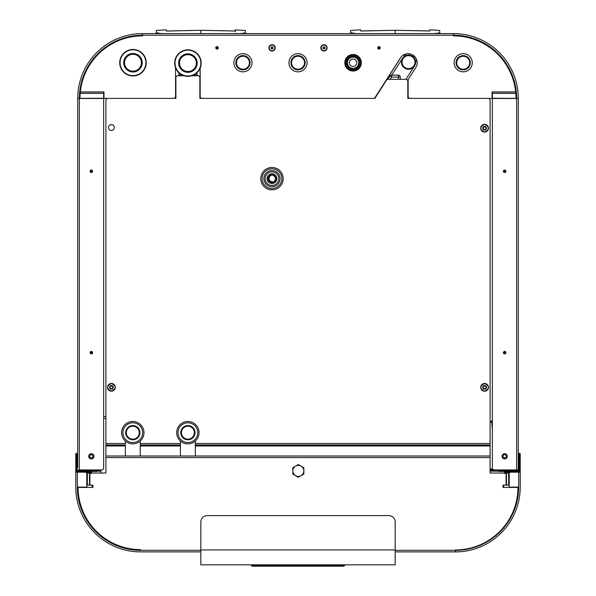 <?xml version="1.0" encoding="UTF-8"?>
<svg xmlns="http://www.w3.org/2000/svg" width="596" height="596" viewBox="0 0 596 596"><rect width="100%" height="100%" fill="white"/><g stroke="black" fill="none" stroke-linecap="round" stroke-linejoin="round"><path stroke-width="0.89" d="M95.874 470.9L97.163 470.9L97.163 471.421L95.874 471.421L95.874 470.9L77.927 470.9A1.036 1.036 0 0 1 76.891 469.864L76.891 453.861A0.551 0.551 0 0 0 76.34 453.31A0.551 0.551 0 0 0 75.789 453.861L75.789 487.096A64.785 64.785 0 0 0 140.574 551.881L200.822 551.881M81.227 470.192L81.227 470.9M516.926 469.931A1.557 1.557 0 0 1 516.069 470.192L490.091 470.192M514.773 470.192L514.773 470.9M395.178 551.881L455.426 551.881L455.426 550.324L455.426 551.881A64.785 64.785 0 0 0 520.211 487.096L520.211 453.861A0.551 0.551 0 0 0 519.66 453.31A0.551 0.551 0 0 0 519.109 453.861L519.109 469.864A1.036 1.036 0 0 1 518.073 470.9L500.126 470.9L500.126 471.421L498.837 471.421L498.837 470.9L500.126 470.9M200.174 68.13L200.174 96.44A1.944 1.944 0 0 0 202.119 98.385L373.416 98.385A1.944 1.944 0 0 0 375.055 97.491L400.505 57.857A9.067 9.067 0 0 1 413.035 55.123A9.067 9.067 0 0 1 415.77 67.653L408.133 79.544L408.133 96.44A1.944 1.944 0 0 0 410.078 98.385L492.035 98.385L492.035 91.911L515.667 91.911A62.506 62.506 0 0 1 515.778 93.252L492.356 93.252L492.356 467.987A1.944 1.944 0 0 0 494.3 469.931L494.3 470.192M100.702 470.192L79.931 470.192A1.557 1.557 0 0 1 79.074 469.931M100.746 471.16L97.163 471.16M498.837 471.16L490.091 471.16M519.697 472.196L519.697 453.861L519.63 469.864A1.557 1.557 0 0 1 518.073 471.421L500.126 471.421M76.303 472.196L76.303 453.861L76.37 469.864A1.557 1.557 0 0 0 77.927 471.421L95.874 471.421M89.616 472.643L89.713 471.123M87.873 472.643L87.776 471.123M90.942 472.986L91.657 471.16M85.831 471.16L85.966 471.592M86.167 472.688L86.003 471.779L87.836 471.779M86.8 472.248L90.89 472.248L89.914 473.038L105.909 473.038L105.909 457.557L490.091 457.557L490.091 473.038L506.078 473.038L506.078 485.151L503.046 485.151L503.046 487.424L517.946 487.424A62.52 62.52 0 0 1 455.426 549.937A62.52 62.52 0 0 0 517.946 487.424M88.32 472.248L87.88 472.032L88.32 472.248M89.653 471.779L91.486 471.779L91.486 472.255L91.523 471.592M91.322 473.649L91.486 472.255M86.599 472.248L89.914 472.777M92.306 487.424L92.306 485.151M503.695 485.151L503.695 487.424M140.574 549.937A62.52 62.52 0 0 1 78.054 487.424L78.054 487.424A62.52 62.52 0 0 0 140.574 549.616L140.574 549.937A62.841 62.841 0 0 1 77.733 487.096L86.8 487.096L86.8 472.196L75.789 472.196M86.8 473.038L87.195 473.038L87.143 485.151M395.178 550.324L455.426 550.324A63.228 63.228 0 0 0 518.662 487.096L518.662 472.196L509.2 472.196L509.2 487.096L518.267 487.096A62.841 62.841 0 0 1 455.426 549.937L455.426 550.324L455.426 549.937M87.195 485.151L92.954 485.151L92.954 487.424L78.054 487.424M506.481 473.038L506.481 485.151L509.2 485.151L508.805 485.151L508.805 473.038L506.078 473.038L505.11 472.248L505.11 473.038L504.343 471.16M506.481 485.151L506.078 485.151M508.805 473.038L509.2 473.038M105.909 457.557L105.909 456L490.091 456L490.091 457.557M89.519 485.151L89.519 473.038L87.359 473.038L87.359 485.151M89.519 473.038L89.921 473.038L89.921 485.151M518.662 472.196L520.211 472.196M298.335 464.537L303.841 467.718L303.841 474.081L298.335 477.262L292.822 474.081L292.822 467.718L298.335 464.537M292.83 470.9A5.506 5.506 0 0 1 298.335 465.394A5.506 5.506 0 0 1 303.841 470.9A5.506 5.506 0 0 1 298.335 476.405A5.506 5.506 0 0 1 292.83 470.9M508.224 471.123L508.127 472.643M506.287 471.123L506.384 472.643M509.833 472.688L510.169 471.16M506.347 471.779L504.514 471.779L504.514 472.255L504.477 471.592M509.2 472.248L505.006 472.032L504.976 473.038M506.391 472.032L505.058 472.032M506.086 472.777L509.394 472.27M508.165 471.779L509.997 471.779L509.997 472.196L510.034 471.592M504.678 473.649L504.514 472.255M175.529 96.761L175.88 98.385L107.854 98.385A1.944 1.944 0 0 0 105.909 100.329L105.909 444.988L125.346 444.988L125.346 441.01M373.759 98.385L199.854 98.385L199.854 77.659A1.944 1.944 0 0 0 197.909 75.714L191.942 75.714M179.597 75.714L179.597 75.133A1.944 1.922 -76 0 0 178.234 75.714M196.643 75.133A1.944 1.944 0 0 1 198.028 75.714A1.944 1.922 76 0 0 196.643 75.133L193.439 75.133L196.643 75.133L196.643 75.714M197.187 63.087A9.268 9.268 0 0 1 187.926 72.354A9.268 9.268 0 0 1 178.658 63.087A9.268 9.268 0 0 1 187.926 53.826A9.268 9.268 0 0 1 197.187 63.087M201.172 63.087A13.246 13.246 0 0 0 187.926 49.841A13.246 13.246 0 0 0 174.673 63.087A13.246 13.246 0 0 0 187.926 76.34A13.246 13.246 0 0 0 201.172 63.087M515.667 91.911A62.52 62.52 0 0 0 453.482 35.872L453.482 33.599L142.519 33.599L142.519 35.872A62.52 62.52 0 0 0 80.333 91.911L103.965 91.911L103.965 98.385L173.615 98.385A1.944 1.944 0 0 0 175.559 96.44L175.559 67.84M454.13 62.751A9.067 9.067 0 0 0 463.204 71.825A9.067 9.067 0 0 0 472.27 62.751A9.067 9.067 0 0 0 463.204 53.685A9.067 9.067 0 0 0 454.13 62.751M233.863 62.751A9.067 9.067 0 0 0 242.93 71.825A9.067 9.067 0 0 0 252.004 62.751A9.067 9.067 0 0 0 242.93 53.685A9.067 9.067 0 0 0 233.863 62.751M288.933 62.751A9.067 9.067 0 0 0 298 71.825A9.067 9.067 0 0 0 307.067 62.751A9.067 9.067 0 0 0 298 53.685A9.067 9.067 0 0 0 288.933 62.751M272.089 51.01A3.151 3.151 0 0 1 268.93 47.851A3.151 3.151 0 0 1 272.089 44.7A3.151 3.151 0 0 1 275.24 47.851A3.151 3.151 0 0 1 272.089 51.01M323.911 44.7A3.151 3.151 0 0 1 327.07 47.851A3.151 3.151 0 0 1 323.911 51.01A3.151 3.151 0 0 1 320.76 47.851A3.151 3.151 0 0 1 323.911 44.7M217.019 49.103A1.244 1.244 0 0 1 215.774 47.851A1.244 1.244 0 0 1 217.019 46.607A1.244 1.244 0 0 1 218.263 47.851A1.244 1.244 0 0 1 217.019 49.103M378.981 46.607A1.244 1.244 0 0 0 377.737 47.851A1.244 1.244 0 0 0 378.981 49.103A1.244 1.244 0 0 0 380.226 47.851A1.244 1.244 0 0 0 378.981 46.607M490.091 469.931L518.267 469.931L518.267 98.385L516.65 98.385L518.267 98.385A64.785 64.785 0 0 0 453.482 33.599L453.482 35.224L142.519 35.224L142.519 33.599A64.785 64.785 0 0 0 77.733 98.385L79.678 98.385A62.841 62.841 0 0 1 142.519 35.544L142.519 35.224A63.169 63.169 0 0 0 79.35 98.385L77.733 98.385L77.733 467.987M492.654 469.022L490.091 469.022M100.91 469.931L100.91 470.9L100.687 469.931M80.348 91.911A62.506 62.506 0 0 0 80.222 93.252L103.644 93.252L103.644 98.273L79.35 98.385L79.35 469.931L101.7 469.931L77.733 469.931M105.909 416.485L103.644 416.485M103.644 93.252L103.644 91.911M408.133 79.611L407.619 80.408M199.854 98.385L374.832 98.385L400.944 57.231M200.152 68.19L200.152 98.385M492.356 93.252L492.356 91.911M490.091 421.335L491.648 421.335L491.648 420.821A1.49 1.49 0 0 1 492.356 421M491.648 421.335L492.356 429.731M414.615 98.385L407.813 98.385L407.813 81.25A1.944 1.944 0 0 0 405.869 79.305L388.145 79.305A1.944 1.944 0 0 0 386.506 80.199L374.832 98.385M187.926 54.668A8.418 8.418 0 0 1 196.345 63.087A8.418 8.418 0 0 1 187.926 71.513A8.418 8.418 0 0 1 179.5 63.087A8.418 8.418 0 0 1 187.926 54.668M187.926 72.161A9.067 9.067 0 0 0 196.993 63.087A9.067 9.067 0 0 0 187.926 54.02A9.067 9.067 0 0 0 178.852 63.087A9.067 9.067 0 0 0 187.926 72.161M405.399 55.726L405.399 54.109M403.425 55.003L404.937 55.979M398.352 79.305L398.352 75.133L391.632 75.133A1.944 1.944 -28.6 0 0 390 76.027L387.884 79.32L390 76.027L391.632 77.078L391.632 75.133A1.944 1.944 0 0 0 390 76.027M390.201 79.305L391.632 77.078L400.288 77.078A1.944 1.944 45 0 0 398.352 75.133L391.632 75.133M490.828 421.335A1.49 1.49 0 0 1 491.186 422.311L491.186 421.335M492.356 98.273L516.322 98.385A62.841 62.841 0 0 0 453.482 35.544L453.482 35.224A63.169 63.169 0 0 1 516.65 98.385L516.65 469.931L494.3 469.931M507.285 456.327A2.622 2.622 0 0 1 504.663 458.95A2.622 2.622 0 0 1 502.041 456.327A2.622 2.622 0 0 1 504.663 453.698A2.622 2.622 0 0 1 507.285 456.327M503.419 352.668A1.244 1.244 0 0 0 504.663 353.912A1.244 1.244 0 0 0 505.907 352.668A1.244 1.244 0 0 0 504.663 351.424A1.244 1.244 0 0 0 503.419 352.668M503.419 171.268A1.244 1.244 0 0 0 504.663 172.512A1.244 1.244 0 0 0 505.907 171.268A1.244 1.244 0 0 0 504.663 170.024A1.244 1.244 0 0 0 503.419 171.268M516.002 98.273A62.52 61.909 -0 0 0 515.786 93.252L515.778 93.252M506.317 456.327A1.654 1.654 0 0 1 504.663 457.974A1.654 1.654 0 0 1 503.009 456.327A1.654 1.654 0 0 1 504.663 454.673A1.654 1.654 0 0 1 506.317 456.327M101.7 469.931A1.944 1.944 0 0 0 103.644 467.987L103.644 98.496L79.998 98.496M93.959 456.327A2.622 2.622 0 0 1 91.337 458.95A2.622 2.622 0 0 1 88.715 456.327A2.622 2.622 0 0 1 91.337 453.698A2.622 2.622 0 0 1 93.959 456.327M90.093 352.668A1.244 1.244 0 0 0 91.337 353.912A1.244 1.244 0 0 0 92.581 352.668A1.244 1.244 0 0 0 91.337 351.424A1.244 1.244 0 0 0 90.093 352.668M90.093 171.268A1.244 1.244 0 0 0 91.337 172.512A1.244 1.244 0 0 0 92.581 171.268A1.244 1.244 0 0 0 91.337 170.024A1.244 1.244 0 0 0 90.093 171.268M79.998 98.273A62.52 61.909 180 0 1 80.214 93.252L80.222 93.252M92.991 456.327A1.654 1.654 0 0 1 91.337 457.974A1.654 1.654 0 0 1 89.683 456.327A1.654 1.654 0 0 1 91.337 454.673A1.654 1.654 0 0 1 92.991 456.327M439.863 33.599L439.639 30.463L429.761 29.8L429.552 31.052L429.761 29.8M437.159 33.599L439.841 32.974L439.826 33.599M350.522 33.599L350.515 32.974L353.197 33.599M350.515 32.855L350.716 30.463L360.595 29.8L360.923 31.007L395.178 30.322L395.178 33.57L355.7 33.577L350.642 32.728L350.493 33.599M395.178 33.57L434.655 33.577L439.841 32.855M429.5 30.992L395.178 30.314L429.686 30.932M429.552 31.052L429.604 30.262M395.178 30.314L360.662 30.932M245.507 33.599L245.284 30.463L235.264 29.919M242.803 33.599L245.485 32.974L245.477 33.599M156.174 33.599L156.159 32.974L158.841 33.599M156.159 32.855L156.361 30.463L166.239 29.8L166.567 31.007L200.822 30.322L200.822 33.57L161.345 33.577L156.286 32.728L156.137 33.599M200.822 33.57L240.3 33.577L245.485 32.855M235.204 30.977L200.822 30.314L235.077 31.007L235.405 29.8M235.338 30.932L235.152 31.826M166.239 29.8L166.448 31.052L200.822 30.314M100.739 470.9L100.851 473.038M405.042 67.579A6.481 6.481 0 0 1 403.09 58.624A6.481 6.481 0 0 1 412.037 56.672A6.481 6.481 0 0 1 413.997 65.62A6.481 6.481 0 0 1 405.042 67.579M404.691 68.123A7.13 7.13 0 0 0 414.54 65.97A7.13 7.13 0 0 0 412.387 56.128A7.13 7.13 0 0 0 402.538 58.274A7.13 7.13 0 0 0 404.691 68.123M484.578 385.485A1.848 1.848 0 0 1 486.425 387.325A1.848 1.848 0 0 1 484.578 389.173A1.848 1.848 0 0 1 482.738 387.325A1.848 1.848 0 0 1 484.578 385.485A1.818 1.818 0 0 1 486.396 387.325A1.818 1.818 0 0 1 484.578 389.143A1.818 1.818 0 0 1 482.767 387.325A1.818 1.818 0 0 1 484.578 385.508M485.092 388.845L483.52 388.532L483.013 387.646L483.52 386.126L485.643 386.126L486.15 387.646L485.092 388.845L486.396 387.325L485.643 386.126L484.071 385.813L485.092 385.813L483.52 386.126L482.767 387.325L484.071 388.845L485.643 388.532M485.04 385.858L485.643 386.126M483.013 387.013L483.013 387.646L483.013 387.013M484.071 385.813L483.52 386.126M486.396 387.325L486.15 387.013L486.15 387.646L486.396 387.325M484.123 388.801L483.52 388.532M484.578 126.345A1.848 1.848 0 0 1 486.425 128.185A1.848 1.848 0 0 1 484.578 130.032A1.848 1.848 0 0 1 482.738 128.185A1.848 1.848 0 0 1 484.578 126.345A1.818 1.818 0 0 1 486.396 128.185A1.818 1.818 0 0 1 484.578 130.002A1.818 1.818 0 0 1 482.767 128.185A1.818 1.818 0 0 1 484.578 126.367M485.092 129.704L483.52 129.392L483.013 128.505L484.071 126.672L485.643 126.985L486.15 127.872L485.643 129.392L486.396 128.185L485.092 126.672L483.52 126.985L482.767 128.185L484.071 129.704L485.643 129.392M485.04 126.717L485.643 126.985M483.013 127.872L483.013 128.505L483.013 127.872M484.071 126.672L483.52 126.985M486.396 128.185L486.15 127.872L486.15 128.505L486.396 128.185M484.123 129.66L483.52 129.392M463.383 69.874A7.13 7.13 0 0 1 456.082 62.93A7.13 7.13 0 0 1 463.025 55.622A7.13 7.13 0 0 1 470.326 62.565A7.13 7.13 0 0 1 463.383 69.874M463.368 69.225A6.481 6.481 0 0 0 469.678 62.587A6.481 6.481 0 0 0 463.04 56.27A6.481 6.481 0 0 0 456.73 62.908A6.481 6.481 0 0 0 463.368 69.225M238.37 68.19A7.13 7.13 0 0 0 248.413 67.311A7.13 7.13 0 0 0 247.534 57.276A7.13 7.13 0 0 0 237.491 58.155A7.13 7.13 0 0 0 238.37 68.19M238.787 67.698A6.481 6.481 0 0 1 237.99 58.572A6.481 6.481 0 0 1 247.117 57.767A6.481 6.481 0 0 1 247.914 66.901A6.481 6.481 0 0 1 238.787 67.698M131.776 53.737A9.067 9.067 0 0 0 123.983 63.921A9.067 9.067 0 0 0 134.174 71.714A9.067 9.067 0 0 0 141.96 61.522A9.067 9.067 0 0 0 131.776 53.737M131.858 54.378A8.418 8.418 0 0 1 141.319 61.611A8.418 8.418 0 0 1 134.085 71.073A8.418 8.418 0 0 1 124.624 63.839A8.418 8.418 0 0 1 131.858 54.378M294.558 68.942A7.13 7.13 0 0 1 291.802 59.242A7.13 7.13 0 0 1 301.494 56.486A7.13 7.13 0 0 1 304.251 66.186A7.13 7.13 0 0 1 294.558 68.942M294.871 68.376A6.481 6.481 0 0 0 303.684 65.865A6.481 6.481 0 0 0 301.181 57.052A6.481 6.481 0 0 0 292.368 59.563A6.481 6.481 0 0 0 294.871 68.376M142.235 62.722A9.268 9.268 0 0 1 132.975 71.989A9.268 9.268 0 0 1 123.707 62.722A9.268 9.268 0 0 1 132.975 53.461A9.268 9.268 0 0 1 142.235 62.722M146.221 62.722A13.246 13.246 0 0 0 132.975 49.475A13.246 13.246 0 0 0 119.721 62.722A13.246 13.246 0 0 0 132.975 75.975A13.246 13.246 0 0 0 146.221 62.722M323.911 50.705A2.853 2.853 0 0 1 321.065 47.851A2.853 2.853 0 0 1 323.911 45.005A2.853 2.853 0 0 1 326.764 47.851A2.853 2.853 0 0 1 323.911 50.705M323.911 48.917A1.058 1.058 0 0 1 322.853 47.851A1.058 1.058 0 0 1 323.911 46.793A1.058 1.058 0 0 1 324.976 47.851A1.058 1.058 0 0 1 323.911 48.917M323.911 48.73A0.872 0.872 0 0 1 323.039 47.851A0.872 0.872 0 0 1 323.911 46.98A0.872 0.872 0 0 1 324.79 47.851A0.872 0.872 0 0 1 323.911 48.73M272.089 50.705A2.853 2.853 0 0 1 269.236 47.851A2.853 2.853 0 0 1 272.089 45.005A2.853 2.853 0 0 1 274.935 47.851A2.853 2.853 0 0 1 272.089 50.705M272.089 48.917A1.058 1.058 0 0 1 271.024 47.851A1.058 1.058 0 0 1 272.089 46.793A1.058 1.058 0 0 1 273.147 47.851A1.058 1.058 0 0 1 272.089 48.917M272.089 48.73A0.872 0.872 0 0 1 271.21 47.851A0.872 0.872 0 0 1 272.089 46.98A0.872 0.872 0 0 1 272.961 47.851A0.872 0.872 0 0 1 272.089 48.73M111.422 385.485A1.848 1.848 0 0 1 113.262 387.325A1.848 1.848 0 0 1 111.422 389.173A1.848 1.848 0 0 1 109.575 387.325A1.848 1.848 0 0 1 111.422 385.485A1.818 1.818 0 0 1 113.233 387.325A1.818 1.818 0 0 1 111.422 389.143A1.818 1.818 0 0 1 109.604 387.325A1.818 1.818 0 0 1 111.422 385.508M111.929 388.845L110.357 388.532L109.85 387.646L110.357 386.126L112.48 386.126L112.987 387.646L111.929 388.845L113.233 387.325L112.48 386.126L110.908 385.813L111.929 385.813L110.357 386.126L109.604 387.325L110.908 388.845L112.48 388.532M111.847 385.88L112.48 386.126M109.85 387.013L109.85 387.646L109.85 387.013M110.908 385.813L110.357 386.126M113.233 387.325L112.987 387.013L112.987 387.646L113.233 387.325M110.96 388.801L110.357 388.532M217.019 47.248A0.611 0.611 0 0 0 216.408 47.851A0.611 0.611 0 0 0 217.019 48.462A0.611 0.611 0 0 0 217.629 47.851A0.611 0.611 0 0 0 217.019 47.248M378.981 47.248A0.611 0.611 0 0 0 378.371 47.851A0.611 0.611 0 0 0 378.981 48.462A0.611 0.611 0 0 0 379.592 47.851A0.611 0.611 0 0 0 378.981 47.248M273.758 175.194L273.46 175.053A3.889 3.889 0 0 0 268.178 179.403A3.889 3.889 0 0 0 275.806 179.403A3.889 3.889 0 0 0 273.46 175.053L274.205 175.462M275.836 178.07L275.866 178.919M271.992 183.516A4.857 4.857 0 0 0 276.849 178.658A4.857 4.857 0 0 0 271.992 173.794A4.857 4.857 0 0 0 267.127 178.658A4.857 4.857 0 0 0 271.992 183.516M271.992 171.849A6.802 6.802 0 0 1 278.794 178.658A6.802 6.802 0 0 1 271.992 185.46A6.802 6.802 0 0 1 265.183 178.658A6.802 6.802 0 0 1 271.992 171.849A6.802 6.802 0 0 1 278.794 178.658A6.802 6.802 0 0 1 271.992 185.46M271.992 189.833A11.175 11.175 0 0 1 260.81 178.658A11.175 11.175 0 0 1 271.992 167.483A11.175 11.175 0 0 1 283.167 178.658A11.175 11.175 0 0 1 271.992 189.833A11.175 11.175 0 0 0 283.167 178.658A11.175 11.175 0 0 0 271.992 167.483M132.796 443.856A11.175 11.175 0 0 1 121.621 432.681A11.175 11.175 0 0 1 132.796 421.499A11.175 11.175 0 0 1 143.971 432.681A11.175 11.175 0 0 1 132.796 443.856A11.175 11.175 0 0 0 143.971 432.681A11.175 11.175 0 0 0 132.796 421.499A11.175 11.175 0 0 0 121.621 432.681A11.175 11.175 0 0 0 132.796 443.856M132.796 439.803A7.13 7.13 0 0 0 139.926 432.681A7.13 7.13 0 0 0 132.796 425.551A7.13 7.13 0 0 0 125.674 432.681A7.13 7.13 0 0 0 132.796 439.803M132.796 439.155A6.481 6.481 0 0 1 126.322 432.681A6.481 6.481 0 0 1 132.796 426.2A6.481 6.481 0 0 1 139.278 432.681A6.481 6.481 0 0 1 132.796 439.155M187.867 443.856A11.175 11.175 0 0 1 176.692 432.681A11.175 11.175 0 0 1 187.867 421.499A11.175 11.175 0 0 1 199.042 432.681A11.175 11.175 0 0 1 187.867 443.856A11.175 11.175 0 0 0 199.042 432.681A11.175 11.175 0 0 0 187.867 421.499A11.175 11.175 0 0 0 176.692 432.681A11.175 11.175 0 0 0 187.867 443.856M195.026 432.681A7.13 7.13 0 0 0 187.896 425.551A7.13 7.13 0 0 0 180.774 432.681A7.13 7.13 0 0 0 187.896 439.803A7.13 7.13 0 0 0 195.026 432.681M194.378 432.681A6.481 6.481 0 0 1 187.896 439.155A6.481 6.481 0 0 1 181.415 432.681A6.481 6.481 0 0 1 187.896 426.2A6.481 6.481 0 0 1 194.378 432.681M361.325 62.751A8.262 8.262 0 0 0 353.07 54.497A8.262 8.262 0 0 0 344.808 62.751A8.262 8.262 0 0 0 353.07 71.013A8.262 8.262 0 0 0 361.325 62.751M360.617 62.751A7.547 7.547 0 0 0 353.07 55.204A7.547 7.547 0 0 0 345.524 62.751A7.547 7.547 0 0 0 353.07 70.306A7.547 7.547 0 0 0 360.617 62.751M359.641 62.751A6.578 6.578 0 0 1 353.07 69.33A6.578 6.578 0 0 1 346.492 62.751A6.578 6.578 0 0 1 353.07 56.18A6.578 6.578 0 0 1 359.641 62.751M353.07 68.421A5.669 5.669 0 0 0 358.74 62.751A5.669 5.669 0 0 0 353.07 57.089A5.669 5.669 0 0 0 347.401 62.751A5.669 5.669 0 0 0 353.07 68.421A5.669 5.669 0 0 0 358.74 62.751A5.669 5.669 0 0 0 353.07 57.089M200.822 564.837L395.178 564.837L395.178 522.081A6.481 6.481 0 0 0 388.696 515.6L207.304 515.6A6.481 6.481 0 0 0 200.822 522.081L200.822 564.837M344.779 564.837L344.577 565.388A1.229 1.229 -162 0 1 343.415 566.2L252.585 566.2A1.229 1.229 162.2 0 1 251.423 565.388L251.221 564.837M310.374 566.2L285.626 566.2L310.374 566.2M295.601 566.2L296.003 566.2M195.317 456L195.317 445.957L490.091 445.957L490.091 100.329A1.944 1.944 0 0 0 488.146 98.385L407.813 98.385M490.091 444.988L195.317 444.988L195.317 441.01M140.246 456L140.246 445.957L180.417 445.957L180.417 441.01M180.417 444.988L140.246 444.988L140.246 441.01M183.903 75.714L177.824 75.714A1.944 1.944 0 0 0 175.88 77.659L175.88 98.385M108.502 127.537A2.913 2.913 0 0 0 111.422 130.457A2.913 2.913 0 0 0 114.335 127.537A2.913 2.913 0 0 0 111.422 124.624A2.913 2.913 0 0 0 108.502 127.537M105.909 456L105.909 444.988M105.909 445.957L125.346 445.957L125.346 444.988M490.091 445.957L490.091 456M180.417 445.957L180.417 456M125.346 445.957L125.346 456M490.091 473.038L490.091 460.343M105.909 460.343L105.909 473.038M140.246 445.957L140.246 444.988M195.317 445.957L195.317 444.988M83.82 470.192L83.82 470.9M512.18 470.192L512.18 470.9M86.547 472.032L87.88 472.032M89.609 472.032L90.942 472.032M455.426 551.881A64.785 64.785 0 0 0 520.211 487.096M77.338 472.196L77.338 487.096A63.228 63.228 0 0 0 140.574 550.324L200.822 550.324M508.641 485.151L508.641 473.038M509.453 472.032L508.12 472.032M400.288 77.078L400.288 79.305L400.288 77.078A1.944 1.944 0 0 0 398.352 75.133M179.597 75.133L182.406 75.133L179.597 75.133A1.944 1.944 0 0 0 178.211 75.714M200.845 63.087A12.926 12.926 0 0 0 187.926 50.161A12.926 12.926 0 0 0 175.001 63.087A12.926 12.926 0 0 0 187.926 76.012A12.926 12.926 0 0 0 200.845 63.087M416.805 60.099L415.665 61.88M412.618 56.277L414.481 56.277M518.267 98.385A64.785 64.785 0 0 0 453.482 33.599M492.356 98.496L516.002 98.496M515.786 93.341L492.356 93.341M504.201 352.668A0.462 0.462 0 0 0 504.663 353.137A0.462 0.462 0 0 0 505.132 352.668A0.462 0.462 0 0 0 504.663 352.206A0.462 0.462 0 0 0 504.201 352.668M504.201 171.268A0.462 0.462 0 0 0 504.663 171.737A0.462 0.462 0 0 0 505.132 171.268A0.462 0.462 0 0 0 504.663 170.806A0.462 0.462 0 0 0 504.201 171.268M142.519 33.599A64.785 64.785 0 0 0 77.733 98.385M80.214 93.341L103.644 93.341M90.868 352.668A0.462 0.462 0 0 0 91.337 353.137A0.462 0.462 0 0 0 91.799 352.668A0.462 0.462 0 0 0 91.337 352.206A0.462 0.462 0 0 0 90.868 352.668M90.868 171.268A0.462 0.462 0 0 0 91.337 171.737A0.462 0.462 0 0 0 91.799 171.268A0.462 0.462 0 0 0 91.337 170.806A0.462 0.462 0 0 0 90.868 171.268M105.909 418.422L103.644 418.422M484.578 383.452A3.881 3.881 0 0 1 488.459 387.325A3.881 3.881 0 0 1 484.578 391.207A3.881 3.881 0 0 1 480.704 387.325A3.881 3.881 0 0 1 484.578 383.452C489.584 386.037 489.584 388.622 484.578 391.207C479.579 388.622 479.579 386.037 484.578 383.452M484.578 383.526A3.799 3.799 0 0 0 480.778 387.325A3.799 3.799 0 0 0 484.578 391.132A3.799 3.799 0 0 0 488.385 387.325A3.799 3.799 0 0 0 484.578 383.526M484.578 391.065A3.732 3.732 0 0 0 488.318 387.325A3.732 3.732 0 0 0 484.578 383.593A3.732 3.732 0 0 0 480.845 387.325A3.732 3.732 0 0 0 484.578 391.065M484.578 124.311A3.881 3.881 0 0 1 488.459 128.185A3.881 3.881 0 0 1 484.578 132.066A3.881 3.881 0 0 1 480.704 128.185A3.881 3.881 0 0 1 484.578 124.311C489.584 126.896 489.584 129.481 484.578 132.066C479.579 129.481 479.579 126.896 484.578 124.311M484.578 124.385A3.799 3.799 0 0 0 480.778 128.185A3.799 3.799 0 0 0 484.578 131.992A3.799 3.799 0 0 0 488.385 128.185A3.799 3.799 0 0 0 484.578 124.385M484.578 131.925A3.732 3.732 0 0 0 488.318 128.185A3.732 3.732 0 0 0 484.578 124.452A3.732 3.732 0 0 0 480.845 128.185A3.732 3.732 0 0 0 484.578 131.925M145.893 62.722A12.926 12.926 0 0 0 132.975 49.796A12.926 12.926 0 0 0 120.049 62.722A12.926 12.926 0 0 0 132.975 75.647A12.926 12.926 0 0 0 145.893 62.722M111.422 383.452A3.881 3.881 0 0 1 115.296 387.325A3.881 3.881 0 0 1 111.422 391.207A3.881 3.881 0 0 1 107.541 387.325A3.881 3.881 0 0 1 111.422 383.452C116.421 386.037 116.421 388.622 111.422 391.207C106.416 388.622 106.416 386.037 111.422 383.452M111.422 383.526A3.799 3.799 0 0 0 107.615 387.325A3.799 3.799 0 0 0 111.422 391.132A3.799 3.799 0 0 0 115.222 387.325A3.799 3.799 0 0 0 111.422 383.526M111.422 391.065A3.732 3.732 0 0 0 115.155 387.325A3.732 3.732 0 0 0 111.422 383.593A3.732 3.732 0 0 0 107.682 387.325A3.732 3.732 0 0 0 111.422 391.065M271.992 175.097A3.561 3.561 0 0 1 275.553 178.658A3.561 3.561 0 0 1 271.992 182.212A3.561 3.561 0 0 1 268.431 178.658A3.561 3.561 0 0 1 271.992 175.097C261.89 177.683 276.753 187.621 275.255 177.303C269.019 168.951 265.533 186.481 274.488 181.154M271.992 170.56A8.098 8.098 0 0 1 280.09 178.658A8.098 8.098 0 0 1 271.992 186.757A8.098 8.098 0 0 1 263.894 178.658A8.098 8.098 0 0 1 271.992 170.56M271.992 188.537A9.879 9.879 0 0 1 262.106 178.658A9.879 9.879 0 0 1 271.992 168.772A9.879 9.879 0 0 1 281.871 178.658A9.879 9.879 0 0 1 271.992 188.537M132.796 442.56A9.879 9.879 0 0 1 122.918 432.681A9.879 9.879 0 0 1 132.796 422.795A9.879 9.879 0 0 1 142.675 432.681A9.879 9.879 0 0 1 132.796 442.56M187.867 442.56A9.879 9.879 0 0 1 177.988 432.681A9.879 9.879 0 0 1 187.867 422.795A9.879 9.879 0 0 1 197.745 432.681A9.879 9.879 0 0 1 187.867 442.56M353.07 66.476A3.725 3.725 0 0 0 356.795 62.751A3.725 3.725 0 0 0 353.07 59.026A3.725 3.725 0 0 0 349.345 62.751A3.725 3.725 0 0 0 353.07 66.476M200.822 549.937L395.178 549.937M252.585 566.2A1.229 1.229 162.2 0 1 251.423 565.388L342.834 565.388L342.834 564.837M253.166 564.837L253.166 566.2M342.834 566.2L342.834 565.388L344.577 565.388M490.091 443.498L195.317 443.498M180.417 443.498L140.246 443.498M125.346 443.498L105.909 443.498M86.517 472.002L87.895 472.002M89.594 472.002L90.965 472.002M508.105 472.002L509.483 472.002M505.035 472.002L506.406 472.002M196.993 75.163L196.993 72.742M196.993 64.979L196.993 63.087M178.852 75.282L178.852 72.742M178.852 64.979L178.852 63.087M405.98 79.305L414.54 65.97M391.728 75.133L402.538 58.274"/></g></svg>
